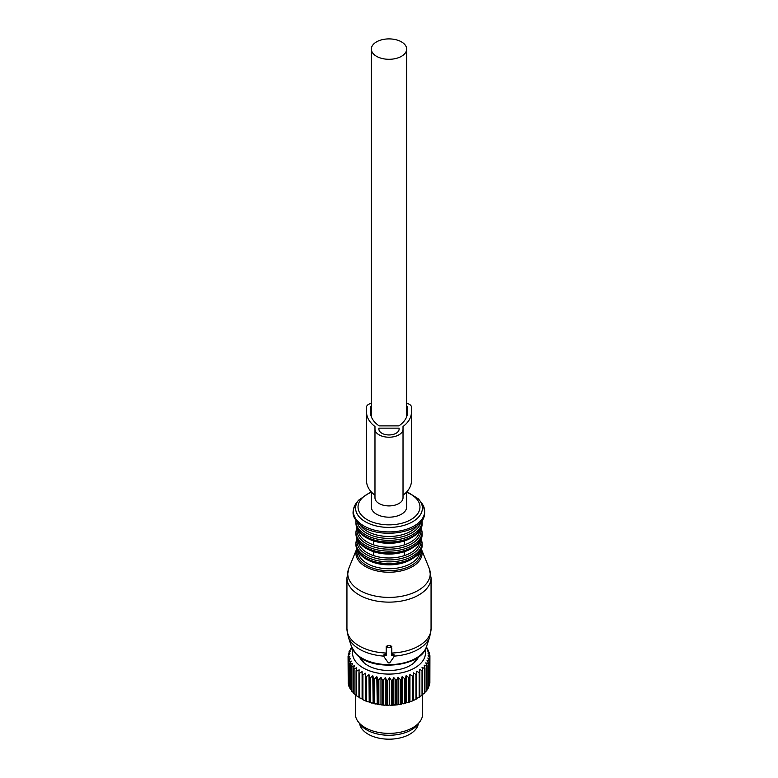 <?xml version="1.0" encoding="UTF-8"?>
<svg xmlns="http://www.w3.org/2000/svg" width="778" height="778" viewBox="0 0 778 778"><rect width="100%" height="100%" fill="white"/><g stroke="black" fill="none" stroke-linecap="round" stroke-linejoin="round"><path stroke-width="1.17" d="M359.669 723.666A29.438 16.999 0 0 0 386.083 739.1A29.438 16.999 0 0 0 417.251 726.973A29.438 16.999 0 0 0 418.331 723.666M415.958 674.497A40.942 23.632 180 0 0 416.658 674.137L416.658 698.323L419.177 697.399L419.177 672.678L416.658 671.19L416.658 698.858A40.942 23.632 180 0 1 415.958 699.218L415.958 674.497L413.449 672.853L413.167 675.781A40.942 23.632 180 0 1 412.398 676.101L412.398 700.822A40.942 23.632 180 0 0 413.167 700.511L413.167 675.781M413.449 672.853L413.449 699.976L414.421 700.044A39.814 22.99 0 0 0 416.658 698.887L416.658 698.858M425.031 649.883A36.449 21.045 180 0 1 399.26 673.242A36.449 21.045 180 0 1 352.969 649.883M418.447 656.972A30.225 17.447 180 0 1 397.509 669.79A30.225 17.447 180 0 1 359.553 656.972M422.59 670.218A40.942 23.632 180 0 1 422.036 670.665L422.036 695.386A40.942 23.632 180 0 0 422.59 694.949L422.59 670.218L422.036 667.31L424.496 668.477L424.496 693.208A40.942 23.632 180 0 0 424.963 692.731L424.963 668.001A40.942 23.632 180 0 1 424.496 668.477M426.256 647.267L426.966 647.86A40.942 23.632 180 0 1 427.307 648.375L426.169 648.181L428.415 650.33A40.942 23.632 180 0 1 428.659 650.855L427.278 650.583L429.398 652.868A40.942 23.632 180 0 1 429.534 653.413L427.929 653.043L429.884 655.455A40.942 23.632 180 0 1 429.923 656L428.114 655.533L429.874 658.062A40.942 23.632 180 0 1 429.806 658.606L427.812 658.013L429.368 660.648A40.942 23.632 180 0 1 429.193 661.183L427.044 660.464L428.367 663.187A40.942 23.632 180 0 1 428.094 663.712L425.819 662.846L426.898 665.647A40.942 23.632 180 0 1 426.529 666.153L424.136 665.141L424.963 668.001M401.137 679.282A40.942 23.632 180 0 1 400.524 679.389A40.942 23.632 180 0 1 400.232 679.437L400.232 704.158A40.942 23.632 180 0 0 400.524 704.109A40.942 23.632 180 0 0 401.137 704.012L401.137 679.282L402.207 676.481L404.492 678.591L404.492 703.312A40.942 23.632 180 0 0 405.357 703.098L405.357 678.377A40.942 23.632 180 0 1 404.492 678.591M412.398 676.101L409.938 674.293L409.393 677.2A40.942 23.632 180 0 1 408.567 677.473L406.174 675.508L405.357 678.377M422.036 670.665L419.536 669.333L419.809 672.27A40.942 23.632 180 0 1 419.177 672.678M351.802 647.442L350.625 648.473A40.942 23.632 180 0 0 350.314 648.988L350.314 649.951M400.232 679.437L398.083 677.191L396.761 679.914A40.942 23.632 180 0 1 395.827 680.011L393.843 677.628L392.287 680.264A40.942 23.632 180 0 1 391.344 680.303L389.535 677.803L387.784 680.332A40.942 23.632 180 0 1 386.841 680.312L385.236 677.696L383.282 680.108A40.942 23.632 180 0 1 382.348 680.03L380.977 677.327L378.857 679.602A40.942 23.632 180 0 1 377.952 679.466L376.815 676.675L374.558 678.824A40.942 23.632 180 0 1 373.683 678.63L372.798 675.771L370.435 677.774A40.942 23.632 180 0 1 369.599 677.521L368.976 674.623L366.535 676.461A40.942 23.632 180 0 1 365.748 676.16L365.407 673.233L362.908 674.915A40.942 23.632 180 0 1 362.188 674.565L362.11 671.618L359.592 673.155A40.942 23.632 180 0 1 358.94 672.756L359.154 669.819L356.635 671.181A40.942 23.632 180 0 1 356.071 670.753L356.548 667.835L354.078 669.041A40.942 23.632 180 0 1 353.591 668.574L354.35 665.696L351.938 666.746A40.942 23.632 180 0 1 351.549 666.25L352.56 663.43L350.256 664.334A40.942 23.632 180 0 1 349.954 663.819L351.218 661.067L349.03 661.825A40.942 23.632 180 0 1 348.836 661.29L350.333 658.626L348.301 659.258A40.942 23.632 180 0 1 348.213 658.713L349.915 656.155L348.067 656.651A40.942 23.632 180 0 1 348.077 656.107L349.974 653.666L348.32 654.055A40.942 23.632 180 0 1 348.437 653.51L350.508 651.196L349.069 651.487A40.942 23.632 180 0 1 349.293 650.962L351.51 648.774L350.314 648.988M426.529 666.153L426.529 690.883A40.942 23.632 180 0 0 426.898 690.378L426.898 665.647M428.367 663.187L428.367 687.917A40.942 23.632 180 0 1 428.094 688.442L428.094 663.712M429.368 660.648L429.368 685.379A40.942 23.632 180 0 1 429.193 685.914L429.193 661.183M429.874 658.062L429.874 682.792A40.942 23.632 180 0 1 429.806 683.337L429.806 658.606M429.923 656L429.874 680.799M429.534 653.413L429.534 655.027M428.659 650.855L428.659 652.071M427.307 648.375L427.307 649.26M409.393 677.2L409.393 701.931A40.942 23.632 180 0 1 408.567 702.194L408.567 677.473M419.809 672.27L419.809 697A40.942 23.632 180 0 1 419.177 697.399M349.069 651.487L349.069 652.8M348.32 654.055L348.32 655.796M348.067 656.651L348.213 681.577M348.301 659.258L348.301 683.979A40.942 23.632 180 0 1 348.213 683.434L348.213 658.713M349.03 661.825L349.03 686.546A40.942 23.632 180 0 1 348.836 686.021L348.836 661.29M350.256 664.334L350.256 689.055A40.942 23.632 180 0 1 349.954 688.54L349.954 663.819M351.938 666.746L351.938 691.477A40.942 23.632 180 0 1 351.549 690.981L351.549 666.25M353.591 668.574L353.591 693.295A40.942 23.632 180 0 0 354.078 693.762L354.078 669.041M356.071 670.753L356.071 695.474A40.942 23.632 180 0 0 356.635 695.911L356.635 671.181M358.94 672.756L358.94 697.477A40.942 23.632 180 0 0 359.592 697.876L359.592 673.155M362.188 674.565L362.188 699.296A40.942 23.632 180 0 0 362.908 699.646L362.908 674.915M365.748 676.16L365.748 700.89A40.942 23.632 180 0 0 366.535 701.192L366.535 676.461M370.435 677.774L370.435 702.495A40.942 23.632 180 0 1 369.599 702.242L369.599 677.521M374.558 678.824L374.558 703.545A40.942 23.632 180 0 1 373.683 703.351L373.683 678.63M378.857 679.602L378.857 704.333A40.942 23.632 180 0 1 377.952 704.187L377.952 679.466M383.282 680.108L383.282 704.839A40.942 23.632 180 0 1 382.348 704.751L382.348 680.03M387.784 680.332L387.784 705.062A40.942 23.632 180 0 1 386.841 705.033L386.841 680.312M392.287 680.264L392.287 704.994A40.942 23.632 180 0 1 391.344 705.033L391.344 680.303M395.827 680.011L395.827 704.742A40.942 23.632 180 0 0 396.761 704.644L396.761 679.914M419.809 696.446L422.036 695.386M422.59 694.365L424.496 693.208M424.963 692.109L426.529 690.883M426.704 689.736L428.094 688.442M427.881 687.295L429.193 685.914M429.368 683.862L429.806 683.337M398.083 677.191L398.083 704.314L398.92 704.615A39.814 22.99 0 0 0 400.213 704.411A39.814 22.99 0 0 0 401.788 704.119L401.137 704.012M402.207 676.481L402.207 703.604L404.492 703.312M403.101 703.847A39.814 22.99 0 0 0 405.863 703.176L405.357 703.098M406.174 675.508L406.174 702.641L407.108 702.826A39.814 22.99 0 0 0 409.724 701.98L409.393 701.931M407.108 702.826L408.567 702.194M409.938 674.293L409.938 701.425L410.901 701.552A39.814 22.99 0 0 0 413.342 700.54L413.167 700.511M410.901 701.552L412.398 700.822M414.421 700.044L415.958 699.218M348.836 684.611L348.301 683.979M350.363 687.908L349.03 686.546M351.666 690.329L350.256 689.055M353.591 692.692L351.938 691.477M356.071 694.91L354.078 693.762M358.94 696.932L356.635 695.911M362.11 671.618L362.11 698.751L359.592 697.876M362.11 698.751L362.188 699.296M362.14 699.315A39.814 22.99 0 0 0 364.425 700.443L362.908 699.646M365.407 673.233L365.748 700.89M365.534 700.92A39.814 22.99 0 0 0 368.023 701.892L366.535 701.192M368.976 674.623L369.219 702.301A39.814 22.99 0 0 0 371.874 703.098L370.435 702.495M372.798 675.771L373.139 703.438A39.814 22.99 0 0 0 375.93 704.061L374.558 703.545M373.139 703.438L373.683 703.351M376.815 676.675L377.252 704.314A39.814 22.99 0 0 0 380.15 704.761L378.857 704.333M377.252 704.314L377.952 704.187M380.977 677.327L380.977 704.45L381.512 704.926A39.814 22.99 0 0 0 384.478 705.189L383.282 704.839M381.512 704.926L382.348 704.751M385.236 677.696L385.236 704.829L385.859 705.267A39.814 22.99 0 0 0 388.854 705.335L387.784 705.062M385.859 705.267L386.841 705.033M389.535 677.803L389.535 704.926L390.245 705.325A39.814 22.99 0 0 0 393.23 705.208L392.287 704.994M390.245 705.325L391.344 705.033M393.843 677.628L393.843 704.761L395.827 704.742M394.611 705.111A39.814 22.99 0 0 0 397.568 704.8L396.761 704.644M398.92 704.615L400.232 704.158M413.449 699.976L413.342 700.54M409.938 701.425L409.724 701.98M406.174 702.641L405.863 703.176M402.207 703.604L401.788 704.119M398.083 704.314L397.568 704.8M393.843 704.761L393.23 705.208M389.535 704.926L388.854 705.335M385.236 704.829L384.478 705.189M380.977 704.45L380.15 704.761M376.815 703.808L375.93 704.061M372.798 702.904L371.874 703.098M368.976 701.746L368.023 701.892M365.407 700.356L364.425 700.443M422.649 694.365L422.649 713.941A33.649 19.431 180 0 1 419.712 721.877A33.649 19.431 180 0 1 398.472 732.584A33.649 19.431 180 0 1 358.288 721.877A33.649 19.431 180 0 1 355.351 713.941L355.351 694.686M358.288 721.877L360.35 724.542A31.383 18.118 0 0 0 397.83 734.529A31.383 18.118 0 0 0 417.65 724.542L419.712 721.877M387.318 647.354A1.118 0.914 180 0 0 386.199 648.269L386.199 655.591L385.11 655.591A1.118 0.914 180 0 0 384.147 656.972L388.028 662.467A1.118 0.914 180 0 0 389.973 662.467L393.853 656.972A1.118 0.914 180 0 0 392.89 655.591L391.801 655.591L391.801 648.269A1.118 0.914 180 0 0 390.682 647.354L387.318 647.354L387.318 645.711L386.199 646.596L386.199 648.269M348.865 568.135A41.234 23.807 0 0 0 352.813 585.017A41.234 23.807 0 0 0 403.753 595.831A41.234 23.807 0 0 0 429.135 568.135L421.268 548.889A33.084 19.1 180 0 1 400.709 570.994A33.084 19.1 180 0 1 359.961 562.28A33.084 19.1 180 0 1 356.732 548.898L348.865 568.135L346.939 577.85L346.939 628.799A42.061 24.283 0 0 0 352.094 640.44A42.061 24.283 0 0 0 386.199 653.034L386.199 646.596M384.147 655.057L385.11 653.851L386.199 653.899M393.853 655.057L392.89 653.851L392.89 655.591M391.801 653.899L392.89 653.851M394.008 656.136A41.487 23.953 0 0 0 429.738 636.89L431.061 628.799A42.061 24.283 0 0 1 391.801 653.034L391.801 648.269M391.801 646.596L390.682 645.711A42.061 24.283 180 0 1 387.318 645.711M358.191 540.982A30.848 17.806 0 0 0 361.935 548.714A30.848 17.806 0 0 0 373.576 555.599A30.848 17.806 0 0 0 404.424 555.599L404.424 551.709A30.848 17.806 0 0 0 413.74 546.924M373.576 555.599L373.576 551.709C383.855 554.879 394.145 554.879 404.424 551.709L404.424 555.599A30.848 17.806 0 0 0 419.809 540.982M358.191 530.226A30.848 17.806 0 0 0 361.935 537.958A30.848 17.806 0 0 0 373.576 544.843A30.848 17.806 0 0 0 404.424 544.843L404.424 540.943A30.848 17.806 0 0 0 413.74 536.159M373.576 544.843L373.576 540.943C383.855 544.114 394.145 544.114 404.424 540.943L404.424 544.843A30.848 17.806 0 0 0 419.809 530.226M371.339 491.949L371.339 506.984A17.661 10.202 0 0 0 389 517.175A17.661 10.202 0 0 0 406.661 506.984L406.661 491.949M389 59.293A17.661 10.202 0 0 0 406.661 49.102A17.661 10.202 0 0 0 389 38.9A17.661 10.202 0 0 0 371.339 49.102A17.661 10.202 0 0 0 389 59.293M360.399 658.694A28.601 16.513 180 0 1 360.457 657.614M417.543 657.614A28.601 16.513 180 0 1 417.601 658.694M371.339 403.393A6.73 3.89 0 0 0 366.564 407.108L366.564 480.911A40.699 23.496 0 0 0 374.977 495.216M403.023 495.216A40.699 23.496 0 0 0 411.436 480.911L411.436 407.108A6.73 3.89 0 0 0 406.661 403.393M374.977 497.803A14.023 8.091 0 0 0 389 505.904A14.023 8.091 0 0 0 403.023 497.803L403.023 429.125A14.023 8.091 0 0 1 389 437.217A14.023 8.091 0 0 1 374.977 429.125L374.977 497.803M366.564 412.223A40.699 23.496 0 0 0 374.977 426.529L374.977 429.125M411.436 412.223A40.699 23.496 0 0 1 403.023 426.529L403.023 429.125M378.905 429.125A10.095 5.825 0 0 0 389 434.951A10.095 5.825 0 0 0 399.095 429.125L399.095 428.153L378.905 428.153L378.905 429.125L378.905 428.153M407.507 412.223L407.507 407.108L407.507 412.223A36.78 21.23 0 0 1 398.89 425.887L379.11 425.887A36.78 21.23 0 0 1 370.493 412.223L370.493 407.108L370.493 412.223M371.339 405.951A2.801 1.614 0 0 0 370.493 407.108M407.507 407.108A2.801 1.614 0 0 0 406.661 405.951M399.095 429.125L399.095 428.153M385.11 653.851L385.11 655.591M390.682 645.711L390.682 647.354M346.939 577.85A42.061 24.283 0 0 0 352.094 589.491A42.061 24.283 0 0 0 399.406 601.375A42.061 24.283 0 0 0 431.061 577.85L431.061 628.799M346.939 628.799L348.262 636.89A41.487 23.953 0 0 0 352.59 643.844A41.487 23.953 0 0 0 383.992 656.136M348.262 636.89L351.578 646.819A38.112 21.998 0 0 0 355.556 653.199A38.112 21.998 0 0 0 394.874 664.383A38.112 21.998 0 0 0 426.422 646.819L429.738 636.89M357.228 550.036A32.005 18.477 0 0 0 360.914 561.103A32.005 18.477 0 0 0 398.764 569.846A32.005 18.477 0 0 0 420.772 550.036M358.191 551.748A30.848 17.806 0 0 0 361.935 559.479A30.848 17.806 0 0 0 395.953 568.29A30.848 17.806 0 0 0 419.809 551.748M364.26 557.68A30.848 17.806 0 0 0 413.74 557.68M359.961 553.615A33.084 19.1 0 0 0 397.188 562.961A33.084 19.1 0 0 0 422.084 544.454C423.738 564.449 374.675 571.606 360.214 554.306C357.384 551.291 355.954 548.013 355.916 544.454A33.084 19.1 0 0 0 359.961 553.615M355.916 544.454L355.916 542.772A33.084 19.1 0 0 0 359.961 551.923A33.084 19.1 0 0 0 397.188 561.278A33.084 19.1 0 0 0 422.084 542.772L421.229 538.23M357.248 539.329A31.966 18.458 0 0 0 360.943 550.318A31.966 18.458 0 0 0 398.696 559.061A31.966 18.458 0 0 0 420.752 539.329M364.26 546.924A30.848 17.806 0 0 0 373.576 551.709M359.961 542.85A33.084 19.1 0 0 0 397.188 552.205A33.084 19.1 0 0 0 422.084 533.698C423.738 553.683 374.675 560.85 360.214 543.54C357.384 540.535 355.954 537.248 355.916 533.698A33.084 19.1 0 0 0 359.961 542.85M355.916 533.698L355.916 532.006A33.084 19.1 0 0 0 359.961 541.167A33.084 19.1 0 0 0 397.188 550.513A33.084 19.1 0 0 0 422.084 532.006L421.229 527.474M357.248 528.573A31.966 18.458 0 0 0 360.943 539.562A31.966 18.458 0 0 0 398.696 548.295A31.966 18.458 0 0 0 420.752 528.573M364.26 536.159A30.848 17.806 0 0 0 373.576 540.943M359.961 532.094A33.084 19.1 0 0 0 397.188 541.439A33.084 19.1 0 0 0 422.084 522.933C423.738 542.927 374.675 550.095 360.214 532.784C357.384 529.769 355.954 526.492 355.916 522.933A33.084 19.1 0 0 0 359.961 532.094M355.916 522.933L355.916 521.25A33.084 19.1 0 0 0 359.961 530.401A33.084 19.1 0 0 0 397.188 539.757A33.084 19.1 0 0 0 422.084 521.25L422.055 520.433M357.248 522.087A31.966 18.458 0 0 0 360.943 528.797A31.966 18.458 0 0 0 395.098 538.065A31.966 18.458 0 0 0 420.752 522.087M360 524.722A30.848 17.806 0 0 0 361.935 527.192A30.848 17.806 0 0 0 391.353 536.412A30.848 17.806 0 0 0 418 524.722M356.441 502.928A35.662 20.588 0 0 0 357.705 521.202A35.662 20.588 0 0 0 404.842 529.779A35.662 20.588 0 0 0 421.559 502.928C439.366 533.504 374.685 542.587 357.754 522.641C354.009 517.681 350.032 513.636 356.441 502.928L358.512 500.254A33.396 19.285 180 0 0 359.689 517.37A33.396 19.285 180 0 0 403.831 525.403A33.396 19.285 180 0 0 419.488 500.254L421.559 502.928M418.311 498.883A33.396 19.285 180 0 1 419.488 500.254L418.214 498.766L406.913 491.667M371.339 492.299A30.974 17.884 0 0 0 361.819 515.551A30.974 17.884 0 0 0 403.85 522.67A30.974 17.884 0 0 0 416.181 498.406A30.974 17.884 0 0 0 406.661 492.299M362.062 658.635A27.201 15.706 0 0 0 364.425 663.206M413.575 663.206A27.201 15.706 0 0 0 415.938 658.635M361.78 658.47A27.347 15.793 0 0 0 363.151 662.088M414.849 662.088A27.347 15.793 0 0 0 416.22 658.47M383.992 654.638L383.992 656.515M394.008 654.638L394.008 656.515M429.135 568.135L431.061 577.85M426.422 646.819C420.966 667.534 371.223 671.764 355.896 653.783L351.578 646.819M422.084 544.454L422.084 542.772M356.771 538.23L355.916 542.772M422.084 533.698L422.084 532.006M356.771 527.474L355.916 532.006M422.084 522.933L422.084 521.25M355.945 520.433L355.916 521.25M371.087 491.667L358.512 500.254M406.661 416.745L406.661 49.102M371.339 416.745L371.339 49.102"/></g></svg>
